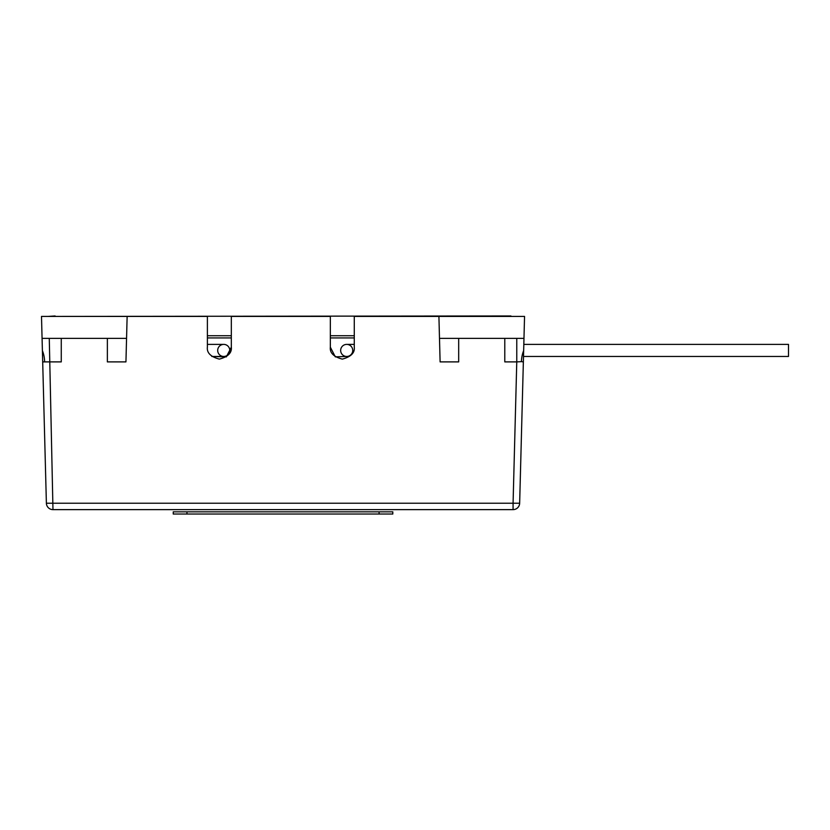 <?xml version="1.0" encoding="UTF-8"?>
<svg xmlns="http://www.w3.org/2000/svg" width="830" height="830" viewBox="0 0 830 830"><rect width="100%" height="100%" fill="white"/><g stroke="black" fill="none" stroke-linecap="round" stroke-linejoin="round"><path stroke-width="1.25" d="M523.429 359.12L523.502 356.464L788.5 356.464L788.5 344.388L523.813 344.388L524.55 316.417L354.275 316.417L354.275 347.158C354.95 352.812 350.966 356.796 342.313 359.12C333.65 356.796 329.666 352.812 330.34 347.158L330.34 316.417L231.321 316.417L231.321 347.158C231.995 352.812 228.011 356.796 219.348 359.12C210.696 356.796 206.701 352.812 207.386 347.158L207.386 316.417L127.135 316.417L125.942 361.89L126.554 338.37L42.071 338.37L42.392 350.592L42.081 338.515M516.768 338.37L516.768 361.89L504.785 361.89L504.785 338.37M438.914 316.417L440.108 361.89L439.495 338.37L523.979 338.37L519.653 503.219L523.357 361.89L521.437 361.631L516.768 361.89L513.075 503.219L46.387 503.219L42.693 361.89L46.387 503.219A6.588 6.588 0 0 0 52.975 509.63L49.271 338.37M61.264 338.37L61.264 361.89L42.693 361.89L42.392 350.592A24.153 17.077 -90 0 1 44.613 361.631M523.74 347.158L523.429 359.12L523.74 347.158M458.679 338.37L458.679 361.89L440.108 361.89M125.942 361.89L107.371 361.89L107.371 338.37M127.135 316.417L41.5 316.417L42.071 338.37M519.653 503.219L513.075 503.219L513.075 509.63A6.588 6.588 0 0 0 519.653 503.219A6.588 6.588 0 0 1 513.075 509.63L52.975 509.63M223.737 356.464L223.737 356.464A6.038 6.038 0 0 0 229.775 350.426A6.038 6.038 0 0 0 223.737 344.388A6.038 6.038 0 0 0 217.699 350.426A6.038 6.038 0 0 0 223.737 356.464L211.826 356.464L226.351 356.858L231.321 347.158M330.34 347.158L335.299 356.858L346.701 356.464M352.74 350.426A6.038 6.038 0 0 0 346.701 344.388A6.038 6.038 0 0 0 340.663 350.426A6.038 6.038 0 0 0 346.701 356.464A6.038 6.038 0 0 0 352.74 350.426M354.275 335.735L330.34 335.735M231.321 335.735L207.386 335.735M510.927 316.417L517.951 316.417M510.938 315.971L55.122 316.417M48.099 316.417L55.112 315.971M354.275 337.935L330.34 337.935M231.321 337.935L207.386 337.935M392.808 514.029L173.242 514.029L173.242 511.83L392.808 511.83L392.808 514.029M521.437 361.631A24.153 17.077 90 0 1 523.657 350.592M379.082 514.029L379.082 511.83M186.968 514.029L186.968 511.83M207.386 344.388L223.737 344.388L207.386 344.388M354.275 344.388L346.701 344.388"/></g></svg>
